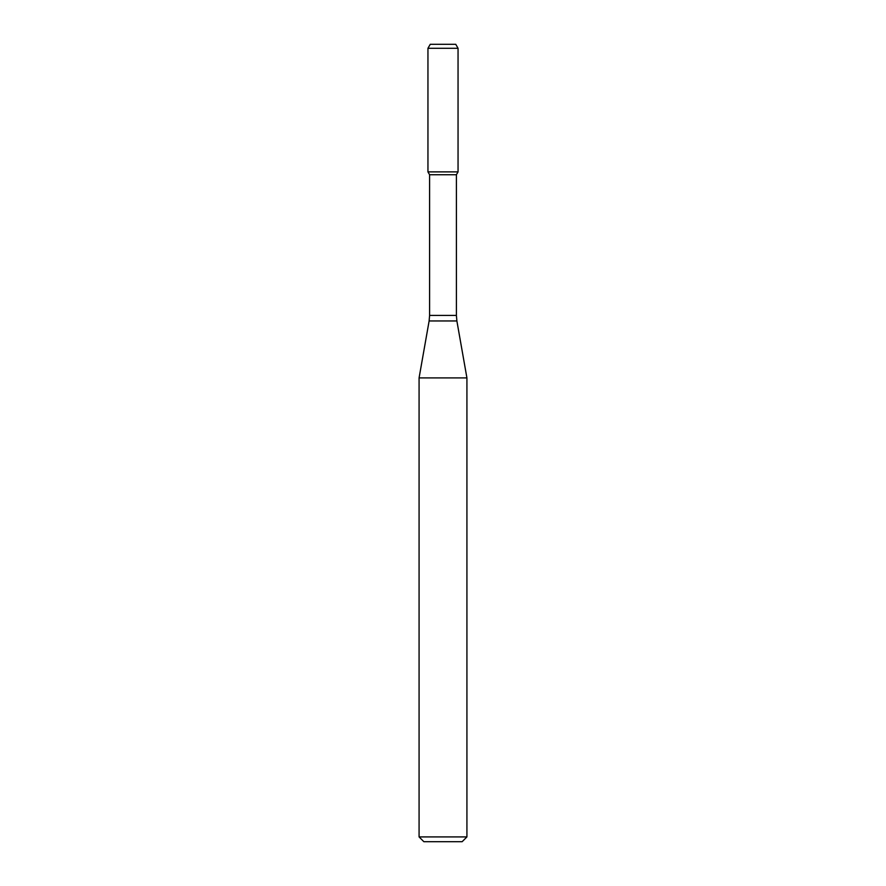 <?xml version="1.0" encoding="UTF-8"?>
<svg xmlns="http://www.w3.org/2000/svg" width="886" height="886" viewBox="0 0 886 886"><rect width="100%" height="100%" fill="white"/><g stroke="black" fill="none" stroke-linecap="round" stroke-linejoin="round"><path stroke-width="0.66" stroke-dasharray="4.43 3.32" d="M458.051 171.884L427.949 171.884L458.051 171.884M456.401 174.741L429.599 174.741M466.922 377.901L419.078 377.901M466.922 836.916L419.078 836.916M462.138 841.7L423.862 841.7M455.747 44.3L430.253 44.3M458.051 48.287L427.949 48.287M456.401 315.416L429.599 315.416M456.877 320.954L429.123 320.954"/><path stroke-width="1.33" d="M429.599 174.741L456.401 174.741L456.401 315.416L429.599 315.416L429.599 174.741L427.949 171.884L458.051 171.884L458.051 48.287L427.949 48.287L430.253 44.3L455.747 44.3L458.051 48.287M443 377.901L466.922 377.901L456.877 320.954L429.123 320.954L419.078 377.901L443 377.901M466.922 836.916L462.138 841.7L423.862 841.7L419.078 836.916L466.922 836.916L466.922 377.901M427.949 48.287L427.949 171.884L458.051 171.884L456.401 174.741M456.401 315.416L456.877 320.954M429.599 315.416L429.123 320.954M419.078 836.916L419.078 377.901"/></g></svg>
